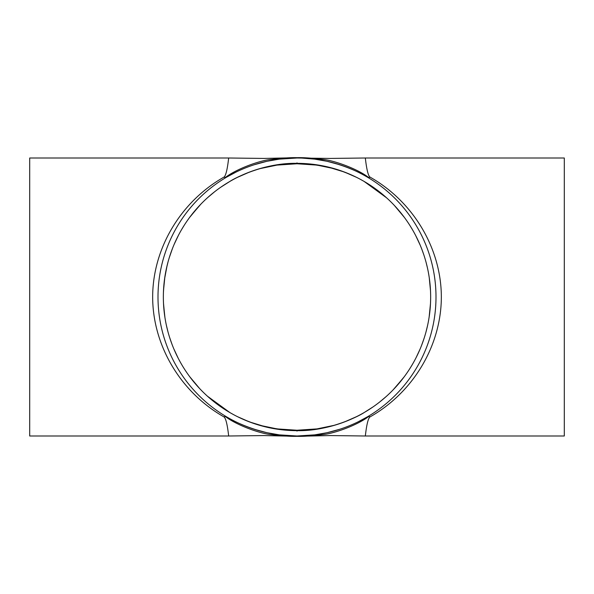<?xml version="1.0" encoding="UTF-8"?>
<svg xmlns="http://www.w3.org/2000/svg" width="594" height="594" viewBox="0 0 594 594"><rect width="100%" height="100%" fill="white"/><g stroke="black" fill="none" stroke-linecap="round" stroke-linejoin="round"><path stroke-width="0.89" d="M236.16 172.03L226.656 177.116A138.996 138.996 0 0 1 435.996 297A138.996 138.996 0 0 1 227.925 417.619A138.996 138.996 0 0 1 226.656 177.116A5.346 3.49 59.6 0 1 225.401 177.443C237.028 168.525 261.338 159.912 272.171 159.326C282.454 158.041 290.726 157.492 297 157.677L264.115 158.435L228.683 158.004C228.683 157.202 227.108 175.148 223.953 177.116C180.583 201.708 152.732 248.537 152.658 297C152.732 345.463 180.583 392.292 223.953 416.884A5.346 3.49 120.4 0 1 225.401 416.557C237.028 425.475 261.338 434.088 272.171 434.674C282.454 435.959 290.726 436.508 297 436.323L264.115 435.565L228.683 435.996L228.371 433.486M223.953 416.884C227.108 418.852 228.683 436.798 228.683 435.996L29.7 435.996L29.7 158.004L228.683 158.004L228.037 162.994M254.135 429.224L266.951 432.714L279.321 434.867L297 435.996C261.197 436.798 229.195 418.852 226.656 416.884A5.346 3.49 120.4 0 0 225.401 416.557M365.963 431.006L365.317 435.996L329.885 435.565L297 436.323C303.274 436.508 311.546 435.959 321.829 434.674C332.662 434.088 356.972 425.475 368.599 416.557A5.346 3.49 -120.4 0 1 370.047 416.884C413.417 392.292 441.268 345.463 441.342 297C441.268 248.537 413.417 201.708 370.047 177.116A5.346 3.49 -59.6 0 1 368.599 177.443A5.346 3.49 -59.6 0 1 367.344 177.116C364.805 175.148 332.803 157.202 297 158.004L329.885 158.435L365.317 158.004L365.629 160.514M357.84 421.97L367.344 416.884A5.346 3.49 -120.4 0 1 368.599 416.557M370.047 177.116C366.892 175.148 365.317 157.202 365.317 158.004L564.3 158.004L564.3 435.996L365.317 435.996C365.317 436.798 366.892 418.852 370.047 416.884M225.401 177.443A5.346 3.49 59.6 0 1 223.953 177.116M339.865 164.776L327.049 161.286L314.679 159.133L297 157.677C303.274 157.492 311.546 158.041 321.829 159.326C332.662 159.912 356.972 168.525 368.599 177.443M253.69 423.44L243.228 419.357M233.843 414.79L229.975 412.63L207.425 396.191M356.593 416.632L344.483 421.933L334.548 425.267M297 431.125L297 430.65C331.021 431.407 361.516 414.538 364.025 412.63L373.173 406.816M237.407 416.632L249.517 421.933L266.587 427.145L285.261 430.13L297 430.65M297 162.875L297 163.35C262.979 162.593 232.484 179.462 229.975 181.37L220.827 187.184M356.593 177.368L344.483 172.067L327.413 166.855L308.739 163.87L297 163.35M340.31 170.56L350.772 174.643M360.157 179.21L364.025 181.37L386.575 197.809M237.407 177.368L249.517 172.067L259.452 168.733M379.804 401.908L386.449 396.309M393.124 389.857L403.192 378.155M409.823 368.644L412.355 364.501M416.045 357.744L419.795 349.762M422.044 344.193L424.324 337.63M425.92 332.239L427.539 325.661M429.135 317.085L430.494 303.527M430.502 290.704L429.269 277.836M427.368 267.575L426.373 263.461M423.745 254.603L421.673 248.834M420.196 245.174L415.755 235.684M412.451 229.67L410.135 225.839M404.254 217.263L394.386 205.465M379.484 191.84L386.352 197.609M394.349 205.427L404.276 217.293M410.202 225.95L412.407 229.588M415.845 235.863L419.461 243.466M422.312 250.534L423.871 254.982M426.173 262.689L427.428 267.842M429.254 277.74L430.502 290.778M430.494 303.504L429.15 316.988M427.48 325.928L426.254 330.984M424.012 338.587L421.51 345.582M420.077 349.109L416.357 357.143M412.303 364.59L410.09 368.228M404.15 376.886L394.305 388.617M386.345 396.398L379.492 402.153M214.516 402.16L207.648 396.391M199.681 388.602L189.842 376.871M177.554 356.949L174.614 350.705M172.156 344.72L169.498 337.08M168.005 331.957L166.409 325.43M164.932 317.508L163.565 304.611M163.432 292.255L164.003 283.835M164.56 279.032L167.011 265.919M169.231 257.789L172.453 248.522M174.294 244.037L178.549 235.098M181.43 229.871L183.821 225.913M189.686 217.345L199.636 205.442M207.633 197.616L214.523 191.84M214.196 192.092L207.551 197.691M200.876 204.143L190.808 215.845M184.177 225.356L181.645 229.499M177.955 236.256L174.205 244.238M171.956 249.807L169.676 256.37M168.08 261.761L166.461 268.339M164.865 276.915L163.506 290.473M163.499 303.296L164.731 316.164M166.632 326.425L167.627 330.539M170.255 339.397L172.327 345.166M173.804 348.827L178.245 358.316M189.746 376.737L199.614 388.535M430.65 297A133.65 133.65 0 0 1 230.279 412.8A133.65 133.65 0 0 1 229.975 181.37A133.65 133.65 0 0 1 430.65 297M339.865 429.224L327.049 432.714L314.679 434.867L297 435.996M297 430.242L276.99 428.898L259.288 425.222L276.99 428.898L297 430.242L317.01 428.898L334.712 425.222M297 163.758L317.01 165.102L334.712 168.778L317.01 165.102L297 163.758L276.99 165.102L259.288 168.778M254.135 164.776L266.951 161.286L279.321 159.133L297 158.004"/></g></svg>

